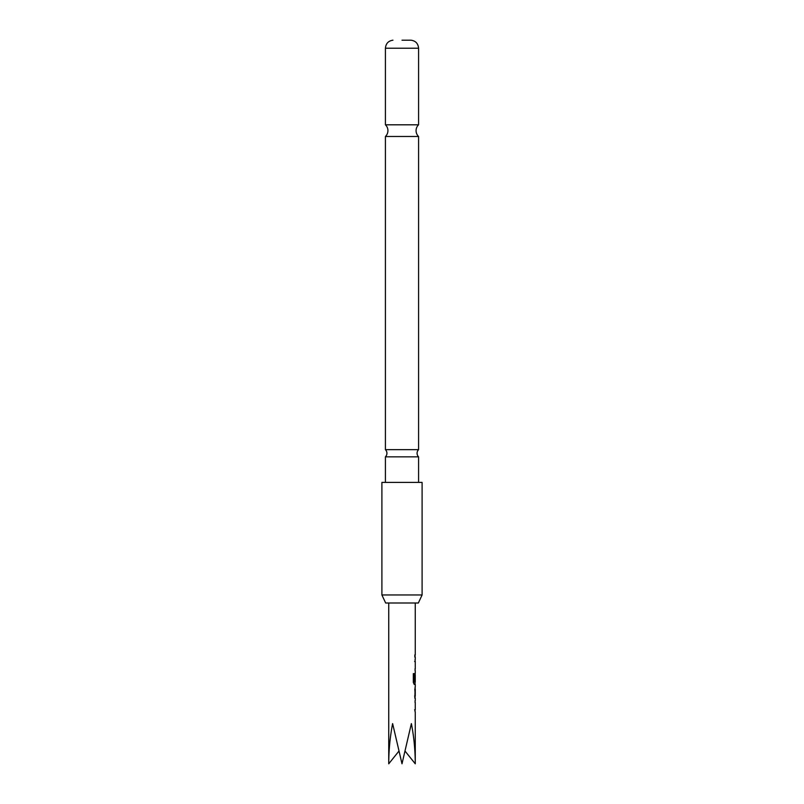 <?xml version="1.0" encoding="UTF-8"?>
<svg xmlns="http://www.w3.org/2000/svg" width="804" height="804" viewBox="0 0 804 804"><rect width="100%" height="100%" fill="white"/><g stroke="black" fill="none" stroke-linecap="round" stroke-linejoin="round"><path stroke-width="1.21" d="M402 456.843L418.582 456.843A5.025 5.025 0 0 1 418.582 449.667L385.417 449.667A5.025 5.025 0 0 1 385.417 456.843L402 456.843M402 136.489L418.582 136.489A8.04 8.04 0 0 1 418.582 124.811L385.417 124.811A8.04 8.04 0 0 1 385.417 136.489L402 136.489M415.216 702.676L415.065 700.797M415.065 711.651L414.814 709.771M414.814 698.173L415.186 686.847M414.804 688.958L415.216 696.063L414.613 696.063M415.065 684.234L414.231 684.455L413.336 682.485L413.336 673.631L414.281 673.621L414.281 681.973L415.216 682.114M415.196 675.149L415.186 673.129M414.613 661.531L415.216 661.521L415.065 659.642M415.065 670.506L415.216 668.626M414.814 654.918L414.814 657.029M388.734 603L388.734 763.8C388.794 750.011 390.091 736.605 392.623 723.6L402 763.8L411.377 723.6C413.909 736.605 415.206 750.011 415.266 763.8L405.196 751.268M418.351 603L385.649 603L381.9 594.96L422.1 594.96L418.351 603M422.1 594.96L422.1 482.4L381.9 482.4L381.9 594.96M402 40.2L411.045 40.2L402 40.2M388.734 763.8L398.804 751.268M414.1 673.621L414.341 682.114M414.995 675.149L415.196 681.149M415.216 688.958L415.196 695.922M414.613 709.771L415.216 709.781M411.045 40.2C415.618 40.853 418.13 43.527 418.582 48.22L385.417 48.22L385.417 124.811M415.266 603L415.266 654.908M415.266 657.019L415.266 659.411M415.266 661.521L415.266 668.626M415.266 670.737L415.266 673.129M415.266 675.008L415.266 682.114M415.266 684.455L415.266 686.847M415.266 688.958L415.266 696.063M415.266 698.173L415.266 700.565M415.266 702.676L415.266 709.771M415.266 711.882L415.266 763.8M418.582 48.22L418.582 124.811M418.582 136.489L418.582 449.667M418.582 456.843L418.582 482.4M385.417 456.843L385.417 482.4M385.417 136.489L385.417 449.667M392.955 40.2C388.382 40.853 385.87 43.527 385.417 48.22M415.065 654.918L415.065 657.019M415.065 659.411L415.065 661.521M415.065 668.626L415.065 670.737M415.065 673.36L415.065 675.008M415.065 682.114L415.065 684.455M415.065 687.078L415.065 688.958M415.065 696.063L415.065 697.942M415.065 700.565L415.065 702.666M415.065 709.771L415.065 711.882"/></g></svg>
